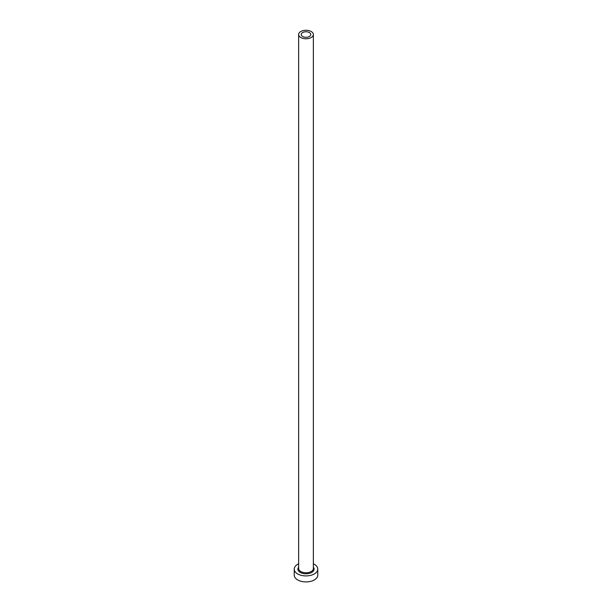 <?xml version="1.0" encoding="UTF-8"?>
<svg xmlns="http://www.w3.org/2000/svg" width="612" height="612" viewBox="0 0 612 612"><rect width="100%" height="100%" fill="white"/><g stroke="black" fill="none" stroke-linecap="round" stroke-linejoin="round"><path stroke-width="0.92" d="M309.381 32.574A4.781 2.762 0 0 0 304.172 31.977A4.781 2.762 0 0 0 301.219 34.524A4.781 2.762 0 0 0 302.619 36.475A4.781 2.762 0 0 0 307.828 37.072A4.781 2.762 0 0 0 310.781 34.524A4.781 2.762 0 0 0 309.381 32.574M300.798 37.531A7.359 4.246 0 0 0 308.815 38.449A7.359 4.246 0 0 0 313.359 34.524A7.359 4.246 0 0 0 311.202 31.518A7.359 4.246 0 0 0 303.185 30.6A7.359 4.246 0 0 0 298.641 34.524A7.359 4.246 0 0 0 300.798 37.531M298.641 563.813A11.773 6.793 0 0 0 294.227 569.114A11.773 6.793 0 0 0 297.677 573.918A11.773 6.793 0 0 0 310.506 575.395A11.773 6.793 0 0 0 317.773 569.114A11.773 6.793 0 0 0 314.323 564.31A11.773 6.793 0 0 0 313.359 563.813M294.227 569.114L294.227 575.119A11.773 6.793 0 0 0 297.677 579.924A11.773 6.793 0 0 0 310.506 581.4A11.773 6.793 0 0 0 317.773 575.119L317.773 569.114M313.359 567.171A8.094 4.674 180 0 1 310.621 572.954A8.094 4.674 180 0 1 300.278 572.419A8.094 4.674 180 0 1 298.641 567.171M298.641 34.524L298.641 568.517A7.359 4.246 0 0 0 300.798 571.516A7.359 4.246 0 0 0 308.815 572.442A7.359 4.246 0 0 0 313.359 568.517L313.359 34.524"/></g></svg>
